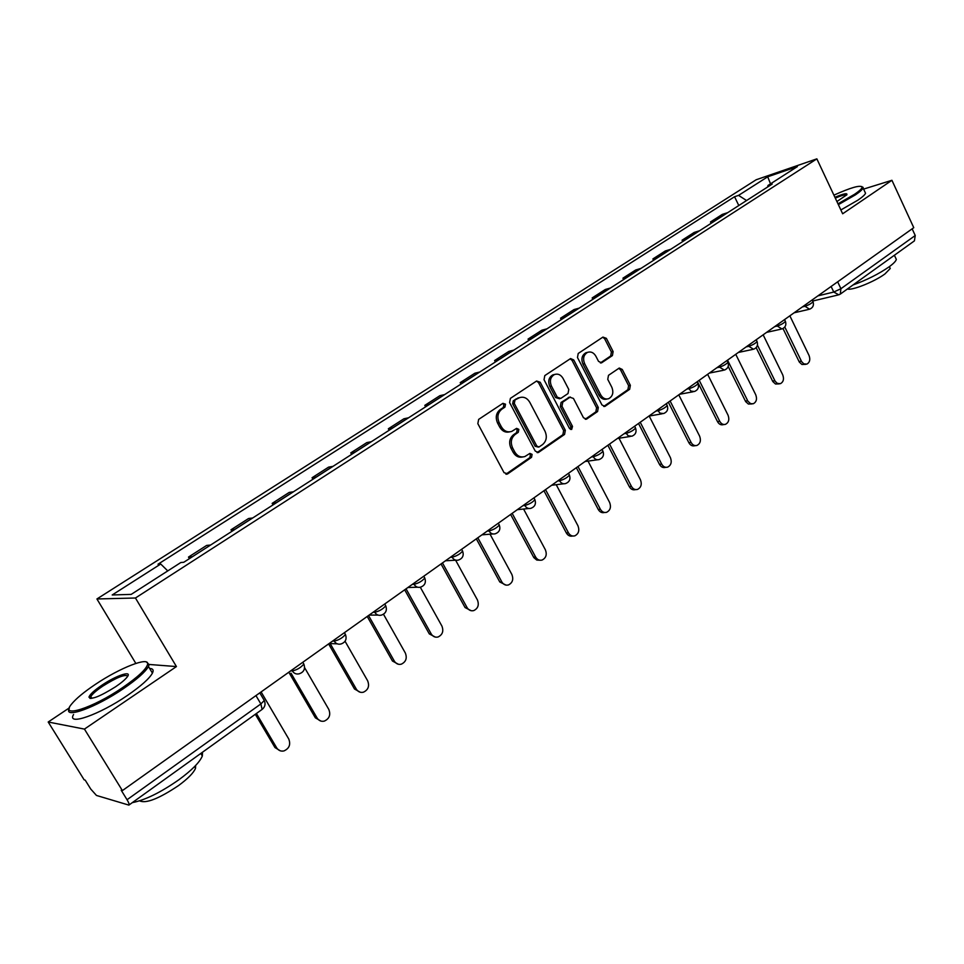 <?xml version="1.0" encoding="UTF-8"?>
<svg xmlns="http://www.w3.org/2000/svg" width="964" height="964" viewBox="0 0 964 964"><rect width="100%" height="100%" fill="white"/><g stroke="black" fill="none" stroke-linecap="round" stroke-linejoin="round"><path stroke-width="1.45" d="M505.51 404.181L502.919 403.326L478.662 419.388L477.831 423.654L504.052 472.673L507.763 473.818L531.538 457.334L532.092 454.381L529.899 453.393L524.91 456.526C520.753 457.743 517.379 456.237 514.776 451.996L512.619 447.947C510.269 442.404 511.125 437.897 515.21 434.415L518.283 432.318L518.849 429.378L516.596 428.377L511.764 431.39C507.51 432.679 504.052 431.149 501.376 426.823L499.207 422.738C496.834 417.159 497.713 412.652 501.822 409.194L504.931 407.133L505.51 404.181M509.534 431.884C505.485 432.8 502.22 431.209 499.738 427.124L497.581 423.051C495.207 417.484 496.086 412.978 500.196 409.531L503.304 407.471L503.871 404.519L502.678 403.482M505.907 474.18L529.875 457.587L530.429 454.634L529.405 453.67M522.596 456.996C518.668 457.792 515.511 456.213 513.125 452.261L510.968 448.212C508.618 442.681 509.486 438.174 513.559 434.704L516.632 432.619L517.198 429.667L516.102 428.667M585.859 352.764L587.558 352.354C590.932 351.294 593.704 352.571 595.86 356.186L598.536 361.38L601.596 362.813L612.405 355.583L613.128 351.583L606.368 338.34L602.946 337.087L578.219 353.463L577.472 357.511L601.958 404.952L604.958 406.362L629.649 389.311L630.36 385.311L622.262 369.465L619.262 368.043L608.489 375.333L607.754 379.358L611.827 387.263C613.815 392.481 612.791 396.276 608.754 398.662C605.476 399.638 602.801 398.373 600.729 394.891L584.642 363.693C582.642 358.548 583.618 354.764 587.558 352.354L585.859 352.764C581.919 355.174 580.943 358.945 582.931 364.079L584.642 363.693M69.36 707.865L48.2 722.012L84.434 729.097L176.436 666.57L135.442 598.005L816.857 158.855L842.657 213.779L891.929 180.292L913.764 227.685L122.392 790.601L121.211 790.263L127.055 799.734L260.87 703.937L264.293 700.515L263.762 699.623M84.434 729.097L122.392 790.601M540.202 382.25L536.599 381.021L510.402 398.373L509.594 402.578L535.261 451.092L538.394 452.502L564.567 434.427L565.338 430.293L540.202 382.25L538.539 382.624L536.538 381.057M544.805 375.586L570.604 358.548L573.761 359.982L598.307 407.483L597.572 411.544L586.51 419.147L583.473 417.737L573.46 398.457L569.941 397.252L562.759 402.133L561.988 406.254L572.508 426.413L571.652 429.474L569.507 428.486L544.033 379.72L544.805 375.586M48.2 722.012L84.145 779.828L85.194 780.117L90.749 789.058L96.46 795.445L128.875 805.109C129.465 804.542 128.851 802.759 127.055 799.734M135.828 663.413L96.918 598.969L756.186 179.75L816.857 158.855M891.929 180.292L863.611 189.089M912.149 228.83L915.234 235.517L914.414 240.867L840.5 293.96M210.55 545.058L192.33 556.77M192.137 556.782L188.486 557.072L189.402 558.65M210.357 545.07L206.633 545.431L188.486 557.072M231.878 531.345L230.986 529.79L234.999 529.344M252.652 517.993L248.555 518.512L230.986 529.79M273.041 504.895L272.161 503.365L276.343 502.774M293.442 491.785L289.2 492.423L272.161 503.365M312.926 479.253L312.071 477.734L316.397 477.023M332.978 466.359L328.591 467.13L312.071 477.734M351.619 454.381L350.788 452.887L355.246 452.056M371.333 441.717L366.814 442.597L350.788 452.887M389.155 430.257L388.347 428.775L392.938 427.823M408.543 417.798L403.904 418.786L388.347 428.775M425.606 406.832L424.811 405.362L429.51 404.314M444.669 394.577L439.909 395.674L424.811 405.362M460.985 384.082L460.214 382.636L465.034 381.491M479.747 372.032L474.891 373.213L460.214 382.636M495.376 361.982L494.616 360.548L499.533 359.319M513.824 350.125L508.872 351.402L494.616 360.548M528.79 340.509L528.043 339.087L533.056 337.762M546.962 328.832L541.913 330.194L528.043 339.087M561.277 319.626L560.554 318.216L565.651 316.819M579.171 308.131L574.038 309.565L560.554 318.216M592.884 299.31L592.173 297.924L597.355 296.442M610.501 287.983L605.296 289.501L592.173 297.924M623.636 279.536L622.949 278.162L628.191 276.608M640.988 268.39L635.722 269.968L622.949 278.162M653.58 260.292L652.893 258.942L658.207 257.316M670.667 249.315L665.329 250.953L652.893 258.942M682.729 241.554L682.066 240.217L687.44 238.53M699.575 230.733L694.176 232.445L682.066 240.217M711.131 223.311L710.48 221.973L715.915 220.238M727.736 212.634L722.277 214.406L710.48 221.973M746.57 200.524L738.557 195.379L767.706 176.786L797.385 166.591L767.959 185.486L772.188 184.064L183.75 562.289L180.846 562.506L131.188 594.39L112.198 594.969L160.723 564.012L167.76 570.905M738.557 195.379L734.556 196.728L158.012 564.217L160.723 564.012M135.442 598.005L96.918 598.969M176.436 666.57L149.155 664.461M738.798 205.525L734.556 196.728M767.959 185.486L767.669 186.968M770.525 183.835L767.706 176.786M537.081 452.586L562.88 434.716L563.639 430.583L538.539 382.624M514.872 400.53L514.306 403.47L536.791 446.019L538.984 447.007L542.515 444.621C546.48 441.175 547.323 436.716 545.022 431.245L529.778 402.277C527.103 397.903 523.633 396.373 519.391 397.698L513.234 400.879L512.667 403.808L514.306 403.47M538.358 447.103L535.128 446.284L512.667 403.808M519.813 397.542L518.114 398.373M513.234 400.879L516.475 398.722M585.232 419.219L595.848 411.869L596.583 407.796L572.062 360.379L570.122 358.825M569.411 397.228L561.06 402.47L560.301 406.591L570.808 426.703L572.508 426.413M570.471 429.426L570.808 426.703M563 378.334C560.795 374.695 557.975 373.43 554.505 374.514C550.42 376.972 549.408 380.828 551.444 386.058L557.264 397.204L560.807 398.409L568.013 393.541L568.772 389.444L563 378.334M554.613 374.466L552.83 374.888C548.745 377.358 547.733 381.202 549.769 386.419L551.444 386.058M559.638 398.783L555.577 397.554L549.769 386.419M600.379 362.91L610.682 355.981L611.405 351.981L604.645 338.762L602.753 337.219M606.922 399.036C603.693 399.94 601.042 398.662 599.006 395.228L582.931 364.079M605.392 406.133L603.729 406.434L627.901 389.661L628.612 385.66L620.527 369.839L618.755 368.332M256.4 713.505L276.692 747.859C278.451 750.522 280.861 751.546 283.934 750.932C289.26 748.522 290.863 744.533 288.742 738.966L261.099 691.935M280.343 750.836L274.969 747.558L255.315 714.288M291.007 673.161L317.132 718.047C318.879 720.723 321.253 721.747 324.278 721.12C329.363 718.758 330.881 714.866 328.808 709.432L304.588 667.63M320.964 721.096L315.349 717.819L289.272 673.029M330.182 643.578L356.331 689.152C358.054 691.839 360.403 692.863 363.38 692.212C368.248 689.899 369.67 686.103 367.658 680.801L345.064 641.253M360.307 692.26L354.499 688.995L328.616 643.904M122.549 687.657C137.96 677.029 146.323 669.221 147.649 664.232C149.456 656.231 119.946 667.775 95.279 684.452C83.892 692.104 75.963 698.683 71.481 704.214C59.141 718.795 92.532 708.275 122.549 687.657M146.383 661.991L149.143 664.594L148.468 666.51C145.371 671.944 137.033 679.307 123.452 688.621C95.978 707.468 63.552 719.24 69.191 708.648M115.499 686.826C99.81 696.598 90.965 700.045 88.965 697.153C89.773 694.514 94.074 690.537 101.871 685.223C116.487 675.27 132.996 669.908 127.067 677.15C124.959 679.801 121.103 683.03 115.499 686.826M127.754 676.113C125.043 674.065 116.704 677.415 102.738 686.151C96.364 690.477 92.387 693.96 90.809 696.598L90.833 698.466M202.5 752.221L202.332 755.981C199.789 762.187 191.957 770.116 178.858 779.768C160.639 792.48 145.118 800.096 132.309 802.638M195.632 765.488L195.535 768.236C193.692 772.779 188.052 778.538 178.617 785.515C158.915 798.71 145.913 803.819 139.611 800.843M149.637 668.462C152.963 668.546 153.903 670.101 152.433 673.113C149.384 678.596 141.081 686.006 127.537 695.345C99.352 714.806 66.383 726.29 73.565 714.517M90.014 698.418L91.327 697.43M837.981 203.826L854.514 194.318C859.695 190.788 862.226 188.354 862.105 187.004C860.045 184.919 850.646 187.631 833.908 195.15M861.828 186.534L863.093 187.992C862.491 189.498 859.936 191.788 855.417 194.861L838.367 204.657M834.92 197.307C843.645 193.631 847.621 192.788 846.862 194.788L836.909 201.536M895.532 257.701L896.327 259.412C895.869 261.184 893.435 263.678 889.037 266.883C878.722 274.005 866.72 280.03 853.032 284.958M889.664 267.221L890.254 268.486L884.976 273.921C874.601 281.693 851.465 290.911 847.476 288.947M864.901 191.884L865.539 193.246C864.949 194.776 862.394 197.078 857.888 200.163L840.861 209.959M846.669 195.041C845.669 194.294 841.873 195.318 835.306 198.126M368.537 615.514L394.348 661.135C396.059 663.822 398.373 664.835 401.289 664.184C405.952 661.919 407.302 658.207 405.338 653.026L383.491 614.261M398.421 664.268L392.456 661.027L367.224 616.454M406.049 588.823L431.233 633.938C432.932 636.626 435.21 637.65 438.066 636.987C442.536 634.77 443.826 631.143 441.91 626.07L420.304 587.233M435.379 637.108L429.305 633.902L404.675 589.811M442.464 562.928L467.046 607.549C468.721 610.236 470.962 611.248 473.77 610.586C478.06 608.429 479.277 604.862 477.409 599.909L455.611 560.205M471.239 610.73L465.07 607.561L441.03 563.952M477.819 537.779L501.822 581.907C503.473 584.594 505.678 585.606 508.426 584.955C512.559 582.834 513.704 579.352 511.884 574.496L490.049 534.189M506.028 585.112L499.798 581.979L476.324 538.84M512.161 513.354L535.61 557.011C537.237 559.686 539.406 560.699 542.105 560.048C546.07 557.975 547.166 554.553 545.383 549.805L523.585 509.04M539.816 560.217L536.767 560.06L533.851 557.626L510.619 514.451M545.54 489.616L568.447 532.803C570.061 535.478 572.182 536.49 574.833 535.839C578.653 533.803 579.689 530.465 577.954 525.79L556.228 484.699M572.652 536.008C570.037 536.611 567.941 535.598 566.35 532.959L543.949 490.748M577.978 466.528L600.379 509.269C601.97 511.932 604.054 512.944 606.645 512.294C610.332 510.318 611.321 507.028 609.622 502.449L588.028 461.105M604.585 512.487L604.512 512.487C601.934 513.137 599.837 512.137 598.258 509.474L576.339 467.697M609.537 444.091L631.432 486.374C633.011 489.037 635.059 490.049 637.59 489.399C641.144 487.459 642.096 484.241 640.433 479.747L619.009 438.234M635.722 489.604L635.433 489.628C632.902 490.278 630.854 489.278 629.287 486.615L607.862 445.284M640.229 422.256L661.666 464.094C663.208 466.745 665.22 467.757 667.703 467.118C671.137 465.214 672.041 462.057 670.414 457.647L649.182 416.026M666.004 467.323L665.521 467.383C663.039 468.034 661.027 467.022 659.472 464.371L638.517 423.473M670.113 401L691.08 442.416C692.61 445.055 694.586 446.055 697.02 445.428C700.334 443.573 701.202 440.464 699.611 436.126L678.776 394.842M695.466 445.645L694.803 445.729C692.381 446.368 690.393 445.368 688.874 442.729L668.365 402.241M699.201 380.298L719.734 421.292C721.241 423.931 723.181 424.931 725.567 424.305C728.772 422.485 729.591 419.436 728.037 415.171L707.636 374.309M724.133 424.522L723.325 424.642C720.939 425.269 718.999 424.268 717.505 421.642L697.418 381.575M727.543 360.15L747.919 401.229L750.631 403.663L753.366 403.723C756.463 401.952 757.258 398.963 755.728 394.758L735.749 354.306M752.053 403.94L748.377 404.037L745.666 401.614L728.194 366.416M757.439 345.172L775.104 381.178L777.333 383.395L780.454 383.672C783.455 381.937 784.214 378.997 782.72 374.863L763.151 334.821M779.249 383.889L775.502 384.009L772.839 381.587L756.15 347.63M784.792 327.001L801.614 361.633L803.807 363.85L806.868 364.127C809.772 362.428 810.495 359.536 809.037 355.463L789.853 315.818M805.759 364.344L801.94 364.488L799.325 362.078L783.009 328.531M817.918 295.864L833.764 292.044L840.921 288.706L915.234 235.517M831.113 286.477L833.764 292.044L838.813 294.815L840.283 294.116L840.921 288.706L837.656 281.813M699.31 230.806L687.175 238.602M670.402 249.387L657.942 257.388M640.735 268.462L627.938 276.68M610.248 288.055L597.09 296.502M578.918 308.191L565.398 316.879M546.709 328.893L532.803 337.822M513.583 350.173L499.28 359.367M479.506 372.08L464.793 381.539M444.428 394.625L429.281 404.362M408.314 417.834L392.709 427.871M371.104 441.753L355.029 452.08M332.761 466.395L316.192 477.047M293.225 491.809L276.126 502.798M252.448 518.017L234.806 529.357M727.459 212.719L715.637 220.31M802.385 306.913L804.434 306.432C808.676 305.058 811.543 303.479 813.026 301.684L812.869 301.358M804.084 305.696L809.603 309.215C812.989 307.721 814.134 305.202 813.026 301.684L812.194 299.937M774.658 326.639L776.695 326.181C780.961 324.82 783.877 323.205 785.419 321.337L785.25 320.988M776.333 325.434L781.961 328.965C785.395 327.459 786.552 324.916 785.419 321.337L784.576 319.578M746.172 346.895L748.197 346.462C752.498 345.112 755.463 343.461 757.065 341.521L756.885 341.148M747.835 345.714L753.571 349.257C757.065 347.739 758.222 345.16 757.065 341.521L756.21 339.762M716.915 367.706L718.915 367.296C723.253 365.959 726.266 364.284 727.941 362.259L727.736 361.862M718.542 366.549L724.41 370.104C727.941 368.573 729.121 365.959 727.941 362.259L727.061 360.488M686.838 389.094L688.814 388.721C693.2 387.395 696.249 385.684 697.996 383.576L697.779 383.142M688.441 387.962L690.887 391.083L694.417 391.529C698.02 389.986 699.213 387.335 697.996 383.576L697.105 381.792M655.918 411.098L657.87 410.748C662.28 409.435 665.401 407.688 667.209 405.483L666.98 405.037M657.484 409.977L659.979 413.122L663.594 413.556C667.257 412.014 668.462 409.314 667.209 405.483L666.305 403.699M624.106 433.716L626.034 433.414C630.48 432.113 633.649 430.318 635.541 428.028L635.3 427.534M625.636 432.631L628.179 435.788L631.878 436.222C635.601 434.656 636.83 431.932 635.541 428.028L634.625 426.233M591.378 457.008L593.27 456.731C597.752 455.454 600.982 453.61 602.958 451.212L602.693 450.694M592.86 455.948L593.27 456.731C594.8 459.286 596.788 460.226 599.234 459.539C603.03 457.972 604.271 455.189 602.958 451.212L602.03 449.429M557.674 480.976L559.542 480.747C564.061 479.482 567.35 477.602 569.423 475.083L569.134 474.541M559.12 479.939L559.542 480.747C561.096 483.301 563.121 484.241 565.627 483.554C569.507 481.964 570.772 479.144 569.423 475.083L568.471 473.288M522.97 505.666L524.802 505.473C529.357 504.232 532.706 502.304 534.875 499.665L534.562 499.087M524.368 504.666L524.802 505.473C526.38 508.04 528.453 508.98 531.007 508.281C534.972 506.678 536.261 503.811 534.875 499.665L533.923 497.87M487.206 531.104L489.001 530.947C493.592 529.742 497.014 527.754 499.28 524.994L498.942 524.368M488.567 530.14L489.001 530.947C490.604 533.538 492.724 534.478 495.339 533.767C499.4 532.152 500.714 529.224 499.28 524.994L498.316 523.199M450.345 557.325L452.104 557.216C456.719 556.035 460.214 553.987 462.599 551.095L462.238 550.444M451.646 556.397L452.104 557.216C453.731 559.807 455.876 560.747 458.563 560.036C462.72 558.409 464.07 555.421 462.599 551.095L461.611 549.311M412.327 584.365L414.038 584.317C418.689 583.148 422.268 581.051 424.763 578.014L424.377 577.316M413.58 583.473L414.038 584.317C415.689 586.907 417.882 587.847 420.629 587.136C424.895 585.485 426.269 582.449 424.763 578.014L423.774 576.231M373.092 612.273L374.767 612.273C379.442 611.14 383.094 608.983 385.733 605.79L385.311 605.043M374.285 611.429L374.767 612.273C376.43 614.875 378.671 615.815 381.479 615.092C385.865 613.429 387.287 610.32 385.733 605.79L384.732 603.994M332.592 641.084L334.207 641.132C338.918 640.036 342.666 637.807 345.437 634.457L344.992 633.661M333.725 640.277L334.207 641.132C335.906 643.735 338.195 644.675 341.063 643.964C345.582 642.277 347.04 639.108 345.437 634.457L344.425 632.673M290.767 670.836L292.333 670.944C297.069 669.884 300.901 667.594 303.829 664.051L303.347 663.22M291.827 670.076L292.333 670.944C294.044 673.547 296.37 674.499 299.31 673.776C303.961 672.065 305.48 668.823 303.829 664.051L302.804 662.28M255.954 695.598L260.87 703.937L262.124 709.396C265.052 707.01 265.775 704.045 264.293 700.515L259.798 692.863M500.196 409.531L501.822 409.194M497.581 423.051L499.207 422.738M499.738 427.124L501.376 426.823M516.632 432.619L518.283 432.318M513.559 434.704L515.21 434.415M510.968 448.212L512.619 447.947M513.125 452.261L514.776 451.996M529.875 457.587L531.538 457.334M506.124 474.047L507.763 473.818M503.304 407.471L504.931 407.133M563.639 430.583L565.338 430.293M562.88 434.716L564.567 434.427M537.213 452.502L538.876 452.237M535.128 446.284L536.791 446.019M572.062 360.379L573.761 359.982M596.583 407.796L598.307 407.483M595.848 411.869L597.572 411.544M585.244 419.207L586.956 418.906M568.242 397.602L569.941 397.252M561.06 402.47L562.759 402.133M560.301 406.591L561.988 406.254M555.577 397.554L557.264 397.204M610.682 355.981L612.405 355.583M600.524 362.934L601.958 362.609M599.006 395.228L600.729 394.891M620.527 369.839L622.262 369.465M628.612 385.66L630.36 385.311M627.901 389.661L629.649 389.311M604.645 338.762L606.368 338.34M611.405 351.981L613.128 351.583M274.969 747.558L276.692 747.859M315.349 717.819L317.132 718.047M354.499 688.995L356.331 689.152M392.456 661.027L394.348 661.135M429.305 633.902L431.233 633.938M465.07 607.561L467.046 607.549M499.798 581.979L501.822 581.907M533.55 557.12L535.61 557.011M566.35 532.959L568.447 532.803M598.258 509.474L600.379 509.269M629.287 486.615L631.432 486.374M659.472 464.371L661.666 464.094M688.874 442.729L691.08 442.416M717.505 421.642L719.734 421.292M745.389 401.108L747.642 400.723M772.562 381.093L774.839 380.672M799.06 361.584L801.349 361.139M329.146 643.542L337.243 643.832M369.152 615.08L378.105 615.092M407.917 587.51L417.629 587.221M445.501 560.771L455.888 560.192M481.952 534.839L492.941 533.96M517.319 509.679L528.862 508.498M551.661 485.254L563.699 483.783M585.015 461.527L597.499 459.78M617.418 438.475L630.299 436.463M648.917 416.074L662.172 413.797M679.548 394.288L693.128 391.77M709.347 373.08L723.229 370.333M738.352 352.45L752.498 349.474M766.585 332.375L780.973 329.182M794.095 312.806L808.688 309.42M837.957 295.02L812.712 301.021M262.124 709.396L128.971 805.036M506.233 474.228L507.245 474.083M537.478 452.646L538.394 452.502M517.74 398.048L519.391 397.698M585.726 419.292L586.51 419.147M568.664 397.385L570.351 397.035M552.83 374.888L554.505 374.514M600.933 362.958L601.596 362.813M604.211 406.495L604.958 406.362M147.649 664.232L149.143 664.594M90.483 697.502L88.965 697.153M202.332 755.981L200.801 753.438M194.547 766.609L195.535 768.236M90.809 696.598L91.893 698.346M152.433 673.113L148.468 666.51M862.105 187.004L863.178 187.365M896.327 259.412L894.387 255.255M889.386 266.63L890.254 268.486M865.539 193.246L863.093 187.992"/></g></svg>
